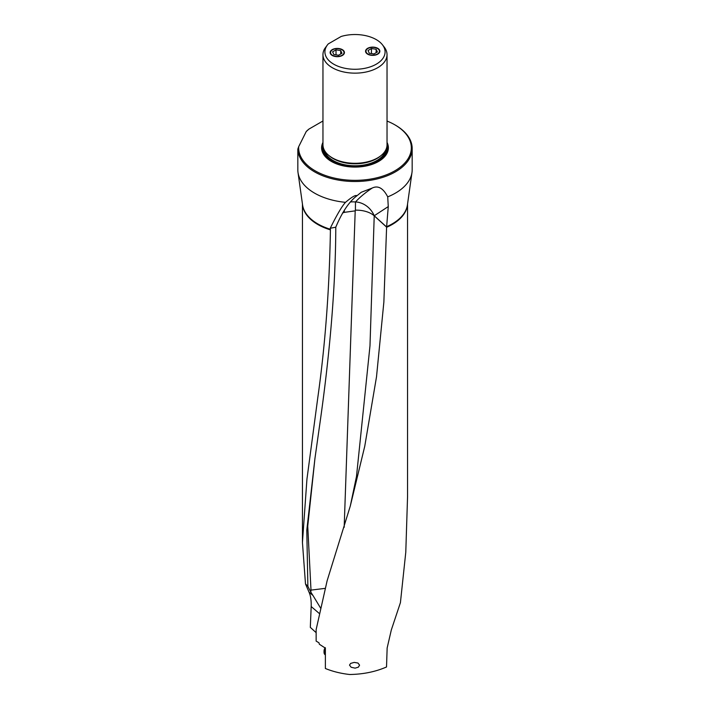 <?xml version="1.0" encoding="UTF-8"?>
<svg xmlns="http://www.w3.org/2000/svg" width="710" height="710" viewBox="0 0 710 710"><rect width="100%" height="100%" fill="white"/><g stroke="black" fill="none" stroke-linecap="round" stroke-linejoin="round"><path stroke-width="1.06" d="M407.549 203.974L407.549 496.787L405.783 552.247L400.422 602.639L391.317 629.965L387.145 647.999L386.524 666.974C375.51 671.784 363.218 674.296 349.657 674.5C340.827 673.506 332.733 671.5 325.375 668.492L325.375 648.132L319.349 644.245L318.976 642.781L316.145 641.121L316.145 629.601L327.115 580.789L350.296 506.035L364.754 446.244L376.513 376.797L383.861 302.114L386.613 226.987L374.223 215.76A21.025 18.797 56.8 0 0 355.657 201.933A21.025 18.797 56.8 0 0 355.515 201.924L355.479 202.022A21.043 19.152 55.6 0 0 350.598 201.986M359.579 665.155L357.973 663.042L354.201 662.403L350.642 663.415L349.506 665.101L351.157 667.249L355.115 668.145L358.373 667.151L359.579 665.155M330.425 229.88C329.387 289.396 325.189 345.229 317.832 397.378L306.942 479.152L302.442 542.467L305.495 583.922L307.874 586.309L306.791 530.264L314.903 458.775L319.287 427.722C327.496 370.966 335.493 298.848 335.786 228.3L335.786 227.191L330.248 228.265L330.425 229.88A52.558 30.344 0 0 1 317.832 224.511A52.558 30.344 0 0 0 317.832 224.511A52.558 30.344 0 0 1 302.478 204.276M319.536 613.688L311.184 606.535L310.314 627.374L316.145 632.654M311.184 606.535C311.362 600.376 310.625 595.548 308.974 592.069L305.495 583.922M330.248 228.265C336.824 214.926 341.909 206.282 345.495 202.341A57.182 33.015 180 0 1 314.565 193.129A57.182 33.015 180 0 1 298.005 172.459A57.182 33.015 180 0 1 297.827 170.391L297.827 149.1A57.182 33.015 0 0 0 314.565 171.847A57.182 33.015 0 0 0 395.426 171.847A57.182 33.015 0 0 0 412.173 148.505A57.182 33.015 0 0 0 395.426 125.155L394.831 124.818A56.338 32.527 0 0 0 387.03 121.055M335.786 227.191L335.848 227.014C342.149 212.059 349.16 201.658 356.873 195.8C355.79 194.664 352 196.847 345.495 202.341M356.873 195.8L361.283 192.259L372.182 188.061C365.419 192.57 359.863 197.185 355.515 201.924M412.173 148.505L412.173 169.788A57.182 33.015 180 0 1 411.986 172.459A57.182 33.015 180 0 1 387.722 196.856C383.214 188.141 378.031 185.203 372.182 188.061M411.986 172.459L407.425 204.888A52.602 30.37 180 0 1 386.63 226.694L388.264 206.583L387.722 196.856M355.479 202.022L355.399 210.16A21.025 12.132 -179.6 0 1 374.223 215.84L369.981 345.859L356.491 476.454L350.296 506.035M320.707 608.275L313.003 595.521L308.974 592.069M325.269 588.359L309.844 590.25L310.838 592.078A20.927 3.55 -130.3 0 0 313.003 595.521M310.838 592.078A21.025 8.405 -108 0 1 310.989 589.992L307.741 526.145L314.929 458.58M344.359 210.098A21.043 8.413 -108 0 0 344.314 211.713A21.043 8.413 -108 0 0 344.323 212.361L342.522 213.009M344.323 212.361L355.204 210.852L344.173 527.335M309.844 590.25L307.874 586.309M355.399 210.16L355.204 210.852M297.827 149.1L298.688 146.677A56.338 32.527 0 0 0 332.529 177.642A56.338 32.527 0 0 0 394.831 170.817A56.338 32.527 0 0 0 394.831 124.818M322.961 121.055A56.338 32.527 0 0 0 322.606 121.197L308.894 129.113A56.338 32.527 0 0 0 306.241 131.519L298.688 146.677M306.241 131.519L308.894 129.113M387.03 142.399A33.388 19.276 180 0 1 378.599 161.445L378.599 161.445A33.388 19.276 180 0 1 331.392 161.445A33.388 19.276 180 0 1 322.961 142.399M332.342 157.877L333.034 158.277A31.054 17.927 180 0 0 376.957 158.277L377.649 157.877A32.039 18.495 180 0 1 332.342 157.877L332.342 157.877A32.039 18.495 180 0 1 322.961 144.796L322.961 54.652A32.039 18.495 0 0 0 332.342 67.734A32.039 18.495 0 0 0 377.649 67.734A32.039 18.495 0 0 0 387.03 54.652A32.039 18.495 0 0 0 384.243 47.1L382.459 44.81A30.086 17.368 0 0 0 341.164 36.467L328.268 43.913A30.086 17.368 0 0 0 327.532 44.81A30.086 17.368 0 0 0 337.933 66.207A30.086 17.368 0 0 0 376.273 64.184A30.086 17.368 0 0 0 382.459 44.81M327.115 45.342L324.612 48.786A32.039 18.495 0 0 0 322.961 54.652M387.03 54.652L387.03 144.796A32.039 18.495 180 0 1 377.649 157.877L376.957 158.277M332.227 55.469A7.144 4.127 180 0 1 330.132 52.558A7.144 4.127 180 0 1 334.543 48.742A7.144 4.127 180 0 1 342.335 49.638A7.144 4.127 180 0 1 344.43 52.558A7.144 4.127 180 0 1 340.019 56.365A7.144 4.127 180 0 1 332.227 55.469M367.656 54.164A7.144 4.127 180 0 1 365.561 51.244A7.144 4.127 180 0 1 369.972 47.428A7.144 4.127 180 0 1 377.764 48.324A7.144 4.127 180 0 1 379.859 51.244A7.144 4.127 180 0 1 375.448 55.052A7.144 4.127 180 0 1 367.656 54.164M325.375 650.52A5.716 3.301 120 0 0 325.375 654.505M325.375 654.895L325.224 654.806A5.716 3.301 -60 0 1 324.035 652.188A5.716 3.301 -60 0 1 325.358 647.973M324.035 652.188L324.035 651.088A4.375 2.52 -60 0 1 325.207 647.618M332.529 55.3A6.727 3.887 0 0 0 342.042 55.3A6.727 3.887 0 0 0 342.042 49.806A6.727 3.887 0 0 0 332.529 49.806A6.727 3.887 0 0 0 332.529 55.3M338.537 55.265L333.851 54.537L332.591 51.83L336.025 49.851L340.711 50.57L341.971 53.277L338.537 55.265M340.711 54.004L340.711 50.57M338.59 55.229L335.786 54.839M336.025 49.851L336.025 54.652M367.949 53.987A6.727 3.887 0 0 0 377.463 53.987A6.727 3.887 0 0 0 377.463 48.493A6.727 3.887 0 0 0 367.949 48.493A6.727 3.887 0 0 0 367.949 53.987M373.966 53.951L369.28 53.223L368.02 50.517L371.454 48.537L376.14 49.256L377.4 51.963L373.966 53.951M376.14 52.691L376.14 49.256M374.019 53.916L371.215 53.525M371.454 48.537L371.454 53.339M386.604 227.298A52.558 30.344 0 0 0 407.505 204.276M330.39 229.268A52.602 30.37 180 0 1 317.805 223.907A52.602 30.37 180 0 1 317.787 223.898A52.602 30.37 180 0 1 302.567 204.888L298.005 172.459M388.264 206.583L374.223 215.76A21.025 14.475 132.2 0 1 374.223 215.84L386.604 227.12M322.961 144.449A32.74 18.904 0 0 0 331.623 161.578M378.368 161.578A32.74 18.904 0 0 0 387.03 144.449M366.067 165.998A32.261 18.629 0 0 0 377.809 161.676A32.261 18.629 0 0 0 386.968 145.994M323.023 145.994A32.261 18.629 0 0 0 343.924 165.998M386.524 148.088A31.533 18.203 180 0 1 377.294 161.374A31.533 18.203 180 0 1 342.602 165.244A31.533 18.203 180 0 1 323.467 148.088M385.592 150.28A30.858 17.821 180 0 1 376.815 160.549A30.858 17.821 180 0 1 345.078 164.826A30.858 17.821 180 0 1 324.399 150.28M329.209 155.774A30.858 17.821 0 0 0 376.815 158.578A30.858 17.821 0 0 0 380.782 155.774M302.442 203.974L302.442 542.467M327.532 44.81L326.973 45.52"/></g></svg>
